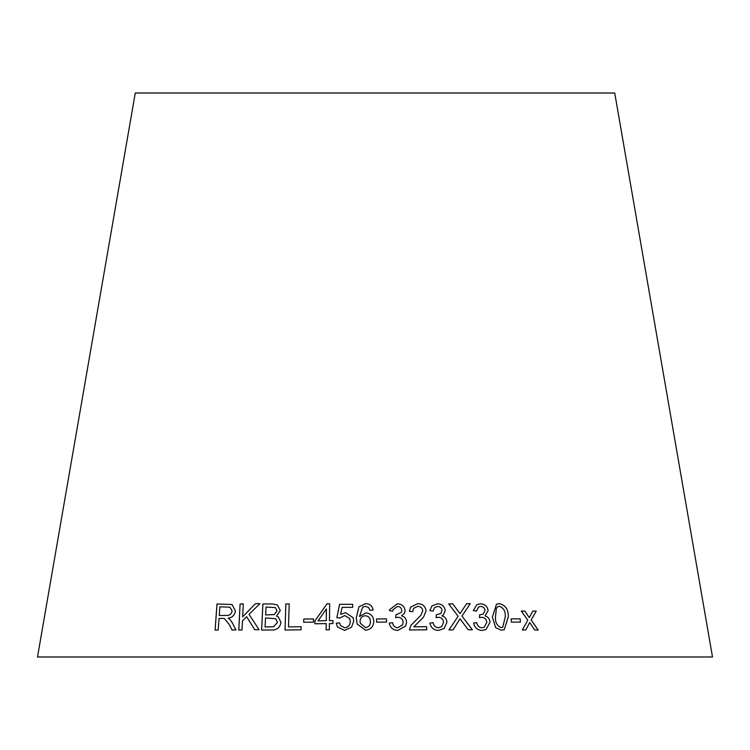 <?xml version="1.0" encoding="UTF-8"?>
<svg xmlns="http://www.w3.org/2000/svg" width="750" height="750" viewBox="0 0 750 750"><rect width="100%" height="100%" fill="white"/><g stroke="black" fill="none" stroke-linecap="round" stroke-linejoin="round"><path stroke-width="1.12" d="M712.5 656.991L37.5 656.991L135.272 93.009L614.728 93.009L712.5 656.991M538.191 630.019L531.159 619.978L536.269 611.119L532.866 611.1L529.247 617.625L524.934 611.072L521.297 611.072L527.794 620.147L522.3 629.963L525.825 629.963L529.725 622.519L534.694 629.991L538.191 630.019M520.425 622.078L520.172 618.853L511.116 618.9L511.369 622.125L520.425 622.078L520.172 618.853L511.097 618.909M492.384 617.072L495.647 627.628L501.441 630.244L504.206 629.7L508.331 616.847C508.491 609.534 505.5 605.128 499.359 603.619L496.5 604.209L492.384 617.072M480.497 603.806L476.85 604.669L473.287 610.556L476.419 611.119L478.612 606.947L480.703 606.441C483.216 606.572 484.65 607.941 485.025 610.519L483.075 614.175L479.653 614.822L479.456 617.625L481.613 617.278C484.659 617.512 486.384 619.209 486.778 622.359L484.191 627.253L481.912 627.778C479.044 627.45 477.309 625.744 476.728 622.65L473.644 623.081C474.675 627.741 477.469 630.188 482.044 630.422L485.981 629.559L490.012 622.303C489.797 618.938 488.128 616.791 485.025 615.872L488.166 610.613C487.369 606.272 484.809 604.003 480.497 603.806L476.831 604.678M468.178 629.756L472.331 629.747L461.972 616.031L470.25 603.703L466.594 603.722L459.984 613.65L452.747 603.844L448.697 603.9L458.119 616.266L448.922 629.963L453.009 629.906L460.069 618.787L468.178 629.756M437.447 603.816L432.019 605.906L429.834 610.575L433.059 611.138L434.597 607.566L437.606 606.441C440.203 606.581 441.656 607.931 441.984 610.509L440.766 613.575L436.322 614.822L436.059 617.634L438.3 617.269C441.45 617.503 443.203 619.191 443.55 622.341L441.75 626.559L438.375 627.769C435.413 627.441 433.659 625.744 433.116 622.659L429.928 623.1C430.875 627.75 433.716 630.188 438.45 630.413L444.122 628.509L446.906 622.284C446.766 618.928 445.087 616.791 441.872 615.862L443.363 614.925L445.247 610.594C444.516 606.253 441.909 603.994 437.447 603.816L431.981 605.934M409.416 611.353L412.734 611.644L413.559 608.362L417.694 606.366C420.656 606.459 422.353 607.95 422.766 610.828L420.891 615.337L410.897 625.378L409.416 629.963L426.731 629.784L426.628 626.709L413.794 626.831L414.197 626.213L413.784 626.841L423.544 617.091L426.075 610.884C425.363 606.169 422.569 603.787 417.684 603.722L410.616 607.116L409.416 611.353M397.294 603.816L389.672 609.637L389.447 610.594L392.7 611.147L393.038 609.675L397.406 606.441C400.041 606.572 401.503 607.931 401.784 610.509L401.438 612.356L395.944 614.822L395.616 617.634L397.903 617.269C401.1 617.494 402.844 619.181 403.134 622.331L402.628 624.778L397.772 627.759C394.762 627.45 393.019 625.753 392.541 622.669L389.297 623.109C390.159 627.759 392.991 630.197 397.791 630.403L405.703 625.969L406.556 622.266C406.462 618.9 404.803 616.763 401.55 615.844L404.522 613.162L405.103 610.584C404.428 606.244 401.822 603.984 397.294 603.816L389.672 609.637M386.569 622.069L386.522 618.853L376.547 618.956L376.594 622.172L386.569 622.069L386.522 618.853L376.547 618.966M373.744 621.206C373.453 616.191 370.819 613.416 365.831 612.9L359.475 616.491L362.672 607.191L365.381 606.291L368.644 607.594L369.909 610.312L373.134 610.022C372.347 605.869 369.816 603.75 365.541 603.656L358.941 606.778L356.269 617.803L357.122 624.019L365.597 630.225C370.866 629.559 373.584 626.55 373.744 621.206M340.622 614.363L342.131 607.35L352.65 607.341L352.688 604.294L339.581 604.322L336.863 617.7L339.881 618.066L344.709 615.534L349.762 618.581L350.269 621.413C350.147 625.153 348.263 627.272 344.616 627.778L340.463 625.5L339.609 622.884L336.216 623.184L337.434 626.934L344.578 630.403L351.544 627.234L353.709 621.131L353.156 617.737L345.609 612.703L340.622 614.363L345.609 612.703L353.156 617.728M329.447 620.644L329.672 603.787L327.047 603.816L314.934 620.859L314.897 623.794L326.203 623.616L326.119 629.85L329.334 629.812L329.419 623.578L332.953 623.541L332.981 620.616L329.447 620.644L332.991 620.625M313.463 622.172L313.566 618.956L303.778 619.003L303.675 622.219L313.463 622.172M289.228 603.938L285.844 603.984L285.028 630.009L301.05 629.812L301.144 626.737L288.497 626.887L289.209 603.928L285.834 603.975L285.047 630.019M277.416 604.978L272.306 603.928L262.894 603.994L261.6 630.047L271.153 629.981C276.656 630.328 279.928 627.806 280.969 622.406L278.269 616.884L276.525 616.097L280.322 610.566L277.406 604.969L272.288 603.919L262.894 603.994M259.059 629.681L249.028 614.344L259.894 603.628L255.459 603.684L242.653 616.838L243.3 603.909L240.094 603.984L238.791 630.037L242.006 629.972L242.456 620.934L246.637 616.697L254.738 629.738L259.059 629.681M229.228 624.553L231.994 629.972L235.988 629.963L232.331 622.866L229.969 619.406L228.159 618.113C232.247 617.653 234.656 615.272 235.406 610.988L232.05 604.509L217.003 603.994L215.1 630.103L218.194 630.056L219.037 618.469L222.647 618.431L224.372 618.544L229.256 624.562L232.012 629.981M224.4 618.553L229.256 624.562M232.059 604.519L217.003 603.994M217.031 604.003L215.119 630.112M229.913 607.163L232.162 610.997C231.309 614.297 229.247 615.769 225.984 615.431L219.253 615.478L219.881 606.844L229.913 607.163L232.134 610.988C231.281 614.288 229.228 615.759 225.956 615.422L219.253 615.478M259.913 603.638L255.459 603.684L242.653 616.838M243.319 603.919L240.094 603.984L238.809 630.047M246.656 616.706L254.756 629.738M262.913 604.003L261.619 630.056M278.278 616.884L276.525 616.097M275.466 607.622L277.022 610.988L274.284 614.569L265.669 614.916L266.044 607.031L275.466 607.622L277.013 610.978L274.275 614.559L265.65 614.906M275.7 618.694L277.519 622.416L273.591 626.775L265.078 626.953L265.509 617.981L275.681 618.684L277.5 622.406L273.572 626.766L265.059 626.944M301.153 626.747L288.497 626.887M313.575 618.966L303.778 619.003M303.788 619.012L303.684 622.228M329.681 603.797L327.047 603.816M327.056 603.825L314.934 620.859L314.906 623.803M326.212 623.625L326.128 629.859M326.4 608.972L326.25 620.7L318.084 620.812L326.391 608.962L326.241 620.691L318.075 620.803M352.688 604.303L339.581 604.322M339.591 604.331L336.872 617.709M349.762 618.581L350.269 621.413M350.278 621.422C350.156 625.163 348.272 627.281 344.625 627.788L340.463 625.5M339.619 622.894L336.216 623.184L337.434 626.944M373.744 621.216C373.453 616.2 370.819 613.425 365.841 612.909L365.831 612.9M365.841 612.909L359.475 616.491M373.134 610.022C372.347 605.878 369.816 603.759 365.541 603.666L358.941 606.778M358.95 606.778L356.269 617.803M356.278 617.812L357.122 624.019M370.434 621.45L370.434 621.459C370.5 624.938 368.859 626.991 365.512 627.619L360.3 623.306L360.056 621.459C360.15 618.084 361.875 616.172 365.222 615.741C368.625 616.097 370.359 618 370.434 621.45L370.434 621.45C370.5 624.928 368.859 626.981 365.512 627.609L360.3 623.306M404.522 613.172L405.103 610.584C404.419 606.253 401.822 603.994 397.294 603.825M392.7 611.147L393.038 609.684M401.428 612.366L395.934 614.831M402.628 624.788L397.772 627.759C394.762 627.459 393.009 625.763 392.531 622.678L389.288 623.119M405.703 625.978L406.556 622.266C406.462 618.909 404.794 616.772 401.55 615.853L401.55 615.844M423.534 617.091L426.066 610.894C425.353 606.178 422.559 603.797 417.675 603.731L410.616 607.116M412.734 611.644L413.55 608.372M420.881 615.347L410.897 625.388M426.722 629.794L426.628 626.709L413.784 626.841M443.353 614.934L445.238 610.603C444.506 606.262 441.9 604.003 437.438 603.825M433.059 611.138L434.587 607.575M440.756 613.584L436.312 614.831M441.741 626.569L438.375 627.769M438.366 627.778C435.403 627.45 433.65 625.753 433.106 622.669L433.116 622.659M433.106 622.669L429.919 623.1M444.094 628.528L446.906 622.284M446.897 622.294C446.747 618.938 445.069 616.8 441.853 615.872L441.872 615.862M472.312 629.756L461.962 616.041L470.25 603.703L466.584 603.731M459.966 613.659L452.747 603.844M452.738 603.853L448.688 603.909M453 629.916L460.069 618.787M485.991 629.55L489.994 622.312C489.778 618.947 488.109 616.8 485.006 615.881L488.147 610.622C487.35 606.281 484.791 604.012 480.478 603.816M476.4 611.119L478.612 606.947M483.075 614.175L479.634 614.822M484.191 627.253L481.912 627.778C479.025 627.459 477.291 625.753 476.709 622.659L473.634 623.091M504.197 629.7L508.313 616.856C508.472 609.544 505.481 605.138 499.341 603.628L496.481 604.219M495.478 617.025L496.359 608.184L497.981 606.6L499.528 606.262C503.738 607.978 505.65 611.512 505.266 616.875L502.716 627.272L501.234 627.619C497.016 625.894 495.103 622.359 495.478 617.025L496.341 608.194L497.981 606.6M502.716 627.272L501.216 627.628C497.034 625.884 495.122 622.35 495.497 617.016M538.162 630.028L531.131 619.988L536.269 611.119L532.847 611.109M524.934 611.072L529.247 617.625M524.906 611.081L521.278 611.072M525.797 629.972L529.725 622.519"/></g></svg>
